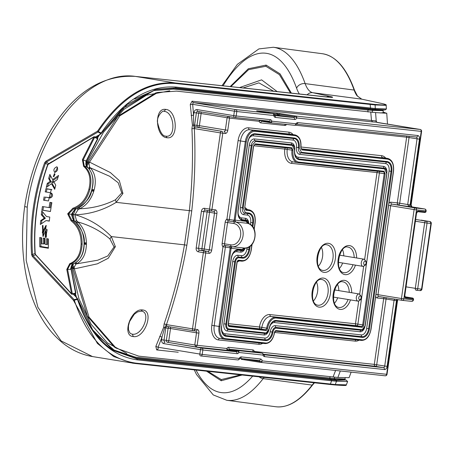 <?xml version="1.0" encoding="UTF-8"?>
<svg xmlns="http://www.w3.org/2000/svg" width="454" height="454" viewBox="0 0 454 454"><rect width="100%" height="100%" fill="white"/><g stroke="black" fill="none" stroke-linecap="round" stroke-linejoin="round"><path stroke-width="0.68" d="M339.456 268.41A12.962 8.081 99.3 0 0 342.605 263.019M343.786 255.857A12.962 8.081 99.3 0 0 342.526 249.745M334.507 303.181A12.962 8.081 99.3 0 0 337.657 297.79M338.837 290.628A12.962 8.081 99.3 0 0 337.577 284.51M318.413 266.146A12.962 8.081 99.3 0 0 321.489 247.475M313.464 300.917A12.962 8.081 99.3 0 0 316.54 282.246M45.326 233.969L46.427 233.799A140.014 87.27 -80.7 0 0 46.331 237.062L45.235 237.272A141.744 88.348 -80.7 0 1 45.326 233.969L46.098 229.752L42.943 236.426L42.432 225.519L43.073 225.587A141.744 88.348 -80.7 0 0 42.858 228.918L42.347 232.754L43.448 232.596L46.382 225.649M45.235 237.272L46.047 237.363L45.837 225.581L42.347 232.754M46.427 233.799L47.188 229.633L46.098 229.752M43.459 236.216L42.982 225.564M51.938 189.732L45.985 188.546A141.744 88.348 99.3 0 0 45.213 191.86L50.479 192.729C52.108 194.709 51.756 196.366 49.418 197.7L45.201 197.104A140.014 87.27 99.3 0 0 44.577 200.333M51.512 193.058C53.146 195.021 52.8 196.656 50.468 197.967L45.201 197.104M44.157 196.832A141.744 88.348 99.3 0 0 43.51 200.157L48.447 200.969L51.308 189.46L50.916 189.358M51.79 189.71L47.006 188.921A140.014 87.27 -80.7 0 0 46.28 192.036M45.985 188.546L47.006 188.921M51.87 202.722L50.99 202.575A140.014 87.27 -80.7 0 0 50.122 207.762L42.426 206.519A141.744 88.348 99.3 0 0 41.893 210.106L42.965 210.213A140.014 87.27 99.3 0 1 43.488 206.689M49.055 207.609A141.744 88.348 -80.7 0 1 49.934 202.359L50.99 202.575M50.473 211.451L42.965 210.213M49.934 202.359L51.875 202.677A141.744 88.348 -80.7 0 0 50.462 211.513L41.893 210.106M54.94 188.365L52.499 184.12L51.489 183.677L54.701 189.324A141.744 88.348 -80.7 0 1 55.746 185.215L53.918 181.935L57.329 179.512A141.744 88.348 -80.7 0 1 58.572 175.426L52.63 179.58L53.623 180.068L58.089 176.969M50.598 175.783A140.014 87.27 99.3 0 0 49.634 179.001L48.646 178.507A141.744 88.348 99.3 0 1 49.878 174.415L52.63 179.58M48.646 178.507L50.184 181.322L47.284 183.405A141.744 88.348 99.3 0 0 46.234 187.513L51.489 183.677M49.634 179.001L51.183 181.787L50.184 181.322M51.183 181.787L48.294 183.836L47.284 183.405M48.294 183.836A140.014 87.27 99.3 0 0 47.602 186.509M53.504 181.152L52.965 183.093L51.875 182.61L52.607 180.709L51.87 182.61M47.721 238.821A140.014 87.27 -80.7 0 0 47.715 244.241L46.614 244.541L45.042 244.28A141.744 88.348 99.3 0 1 45.054 238.378L43.226 238.078A141.744 88.348 99.3 0 0 43.215 243.98L41.643 243.719A141.744 88.348 -80.7 0 1 41.655 237.822L39.753 237.51A141.744 88.348 99.3 0 0 39.81 246.845L40.911 246.505A140.014 87.27 99.3 0 1 40.849 237.686M48.362 247.736L40.911 246.505M43.215 243.98L44.316 243.684A140.014 87.27 -80.7 0 1 44.322 238.259M46.614 244.541A141.744 88.348 -80.7 0 1 46.626 238.639L48.323 238.917A141.744 88.348 -80.7 0 0 48.379 248.253L39.81 246.845M56.739 166.817C53.793 168.298 53.152 170.165 54.832 172.412C57.737 170.92 58.373 169.053 56.739 166.817L57.147 166.981M57.539 167.447L55.019 172.429M54.469 172.282L54.832 172.412M54.497 173.451L53.283 176.668L54.497 173.451M55.065 174.064L53.884 176.68M41.496 223.68A140.014 87.27 99.3 0 1 41.757 220.621L40.667 220.644A141.744 88.348 99.3 0 0 40.349 224.469L46.058 220.593L49.344 220.945M41.757 220.621L45.36 218.238L42.375 214.77L41.297 214.714A141.744 88.348 99.3 0 1 41.785 210.906L46.49 216.507L49.758 217.046A141.744 88.348 -80.7 0 0 49.327 221.126L46.058 220.593M45.36 218.238L44.276 218.221L41.297 214.714M40.667 220.644L44.276 218.221M42.375 214.77A140.014 87.27 -80.7 0 1 42.721 212.029M421.153 220.122A1.731 1.078 -80.7 0 1 421.187 220.128A1.731 1.731 0 0 0 421.096 220.111L429.819 221.546L430.903 222.806L430.908 223.476L421.567 289.13L417.714 288.716A1.731 1.351 96.1 0 1 416.193 290.214L420.046 290.628A1.731 1.731 0 0 0 421.942 289.153L419.99 290.617L416.25 290.219M351.146 372.138L349.075 377.677L337.872 377.467L340.33 370.975M337.872 377.467L138.765 356.135L116.054 348.104L114.226 346.947L87.389 316.143L72.833 268.263L71.017 268.246M71.828 214.243L72.492 214.328L72.566 218.272M84.126 243.458L86.408 243.741L86.402 244.434C86.061 253.945 82.77 260.42 76.527 263.853L97.752 260.21L107.751 255.971L114.067 246.976L109.919 238.974C100.714 231.012 90 225.332 77.765 221.932L76.42 220.338L74.938 214.742L73.44 214.464L74.167 220.621M75.54 209.26L73.44 214.464L72.492 214.328L73.457 211.036M200.577 355.919L200.611 355.925A1.731 1.078 99.3 0 0 200.651 355.93A1.731 1.351 96.1 0 0 200.708 355.942L237.675 359.92A1.731 1.351 96.1 0 1 237.612 359.909L200.77 355.942M156.675 349.926L158.117 348.933L158.111 347.242L155.836 346.419L156.675 349.926L178.246 352.247M91.725 190.101L93.978 190.549L94.165 189.874C96.509 180.527 95.192 173.156 90.204 167.764L109.698 176.283L118.176 182.724L121.763 192.922L115.503 199.749C104.369 205.361 92.412 208.363 79.637 208.755L77.912 209.844L74.938 214.742L75.302 214.787C89.279 218.89 101.276 226.149 111.298 236.568L115.378 246.664L108.256 258.241L97.372 263.831L74.325 268.882L89.007 317.085L116.054 348.104M71.079 220.814C77.855 226.018 81.198 233.759 81.113 244.036L82.117 244.042C82.231 233.504 78.792 225.564 71.794 220.213L68.48 213.942L67.663 213.823L71.079 220.814L71.794 220.213L74.501 220.956L73.73 220.264L71.687 214.316L68.48 213.942L73.395 208.999L76.215 208.925L75.285 209.339L71.494 214.316M27.234 207.172L26.19 260.42L37.898 307.25L61.131 340.92L92.497 356.56C82.219 354.824 72.64 350.579 63.764 343.826C46.319 330.007 34.311 309.645 27.739 282.734C22.042 258.876 21.02 233.515 24.675 206.661C28.999 177.696 38.028 151.744 51.756 128.805C74.74 92.139 102.553 74.66 135.19 76.385L135.434 76.414C88.019 69.371 36.74 132.074 27.234 207.172L25.101 206.655M345.278 377.955L344.875 379.011L334.575 378.54L334.161 378.505L334.643 377.195M244.575 358.927L259.819 361.435A1.731 0.715 168.1 0 0 262.208 360.896A1.731 1.351 96.1 0 1 260.687 362.4A1.731 1.351 96.1 0 1 260.63 362.388A1.731 1.078 -80.7 0 1 260.59 362.383A1.731 1.078 -80.7 0 1 259.819 361.435A1.731 1.078 99.3 0 0 259.058 360.487A1.731 1.351 -83.9 0 0 260.59 358.989A3.456 2.156 -80.7 0 1 262.208 360.896L386.649 374.3L397.119 300.741L396.473 300.667L396.387 299.39M159.706 336.3L161.999 337.084L164.666 327.799L166.448 324.616L164.138 323.878L163.684 327.255L155.836 346.419M133.3 336.573C144.792 338.639 154.627 310.644 142.528 309.969C131.081 307.925 121.343 335.932 133.3 336.573L132.375 334.189C142.471 336 151.744 311.722 141.081 311.115L142.528 309.969M92.497 356.56L135.264 363.506L132.148 363.087L113.67 356.515L97.394 343.417L73.48 300.355L77.481 299.441L74.308 293.834M135.803 363.126L135.241 363.506L329.797 384.459L330.37 384.078L331.613 380.787L336.488 381.241L335.307 384.549L135.803 363.126C107.581 359.018 87.066 338.037 74.263 300.179A0.692 0.358 77.8 0 0 74.15 299.651L77.651 298.834L77.481 299.441L77.64 298.908L75.563 296.462L75.88 296.49L75.245 293.704L74.235 293.851M32.336 256.431L33.091 255.812L74.15 299.651L73.48 300.355L32.336 256.431L31.587 254.603L32.557 254.512L33.091 255.812L35.73 254.711M67.663 213.823L72.873 208.244C80.778 205.458 86.129 199.085 88.927 189.131C91.299 178.938 89.529 171.334 83.604 166.329L82.407 159.689L93.899 137L48.351 164.269L47.829 164.933A141.744 88.348 -80.7 0 0 35.208 253.599L35.639 254.649L71.704 293.903A0.692 0.363 -99.7 0 0 72.095 294.237A0.692 0.363 -99.7 0 0 72.351 293.744L75.568 293.153L70.977 268.989L70.773 269.336L67.584 269.375L70.285 264.149C77.572 261.334 81.516 254.626 82.117 244.042M71.567 293.897L66.783 269.443L67.584 269.375L72.351 293.744L71.704 293.903M75.744 292.654L70.977 268.989M81.113 244.036C80.568 254.365 76.777 260.908 69.751 263.666L70.285 264.149L73.264 264.024C79.944 260.942 83.536 254.388 84.041 244.366L84.058 243.435C83.922 233.77 80.778 226.313 74.632 221.058L74.615 221.614M66.783 269.443L69.751 263.666M73.122 263.598L70.671 268.269L70.75 269.188M76.385 208.868L75.443 209.311C76.062 207.705 70.631 214.81 71.8 214.345C70.83 213.596 74.002 221.989 73.894 220.338L74.501 220.956M229.769 246.238L231.466 246.63A1.731 1.078 -80.7 0 1 230.791 244.842L224.548 243.815A1.731 1.078 -80.7 0 0 224.968 245.449A1.731 1.254 -48.3 0 0 222.982 246.755L225.388 247.089A1.731 1.078 99.3 0 0 224.968 245.449L229.769 246.238L230.189 247.878L231.114 248.287L219.969 326.596A11.407 7.111 99.3 0 0 225.439 338.65L265.766 342.991A11.407 7.111 99.3 0 0 274.409 332.742A2.418 1.51 99.3 0 1 276.242 330.569L362.201 339.825A11.407 7.111 99.3 0 0 370.884 329.298L370.89 329.275M231.466 246.63L231.835 246.698L231.466 246.63L230.723 248.213M243.696 247.98L231.835 246.698A12.496 9.767 -83.9 0 0 232.039 246.726L230.876 248.264M387.126 366.361A3.456 2.156 -80.7 0 1 384.493 369.55A1.731 1.351 -83.9 0 0 383.403 367.621A1.731 1.078 99.3 0 0 384.72 366.026L387.126 366.361L396.473 300.667L394.066 300.332L394.832 299.135M402.204 300.349L378.806 296.496A1.731 1.078 -80.7 0 1 378.767 296.496L378.744 296.49A1.731 1.351 -83.9 0 0 378.744 296.49A1.731 1.351 -83.9 0 0 377.229 297.989L383.658 298.681L374.312 364.375A1.731 1.351 -83.9 0 0 375.401 366.304L383.403 367.621L263.496 354.71A1.731 1.351 96.1 0 1 264.529 356.634A3.456 2.156 -80.7 0 1 263.008 355.079L238.946 352.486A1.731 0.772 -147.2 0 0 236.903 351.152L228.901 349.835A1.731 0.772 32.8 0 1 226.852 348.496A1.731 1.351 -83.9 0 0 227.942 350.426L196.128 346.998L194.772 344.966L166.38 340.352A1.731 1.351 -83.9 0 0 167.469 342.282L196.128 346.998L197.178 345.301L194.772 344.966L196.503 332.805L170.517 328.526L168.786 340.687A1.731 1.078 99.3 0 1 167.469 342.282L201.769 348.065A1.731 1.078 -80.7 0 0 200.452 349.659L199.822 354.103A1.731 1.078 99.3 0 0 200.611 355.925A1.731 1.731 0 0 0 200.708 355.942A1.731 1.351 96.1 0 0 202.229 354.438L239.19 358.422A1.731 1.351 96.1 0 1 237.675 359.92A1.731 1.731 0 0 0 239.389 359.006A1.731 0.636 27.7 0 0 239.19 358.422A3.456 2.156 -80.7 0 1 241.29 356.912L260.59 358.989M167.282 326.443A1.731 1.351 -83.9 0 0 167.271 326.437A1.731 1.351 -83.9 0 0 165.75 327.936L163.684 327.255M77.032 223.175L77.765 221.932C83.195 227.074 86.078 234.043 86.396 242.845L86.408 243.741M73.259 264.052L72.788 267.298L71.834 267.236L71.868 268.166L72.816 268.144L74.325 268.882L74.257 268.195L72.788 267.298L72.816 268.144M71.834 267.236L71.993 264.932M334.655 384.935L334.694 384.941C350.034 386.042 345.114 385.145 346.357 384.85L335.307 384.549L334.655 384.935L329.797 384.459L135.264 363.506M346.357 384.85L347.622 381.519L336.488 381.241L336.159 380.316L336.442 381.235M329.82 378.051L334.161 378.505L334.49 379.43L334.206 378.511M331.397 379.867L136.995 358.938L137.204 359.857L331.613 380.787L331.471 379.873L329.916 378.959L329.7 378.04L330.035 378.971L334.445 379.425M77.736 299.192L92.69 329.882L113.318 350.454L136.995 358.938L135.593 358.03L135.388 357.105L329.7 378.04L330.2 376.735M132.375 334.189L130.951 333.775L129.736 332.759L128.471 329.655L128.465 325.785L129.555 321.597L134.316 314.253L137.551 311.904L141.171 311.126M76.193 262.491L76.527 263.853L75.733 264.33L75.29 263.076M74.257 268.195L74.235 267.224L75.733 264.33M345.046 379.703L334.49 379.43L336.159 380.316L331.471 379.873L331.687 380.793M70.909 267.854L70.96 268.847M75.835 296.4L77.651 298.834A0.692 0.692 0 0 1 77.753 299.027C85.84 322.993 97.695 340.137 113.318 350.454L113.296 350.443M383.482 112.093L386.348 113.239L375.571 112.581L376.241 121.212L376.956 122.347M270.402 122.705L294.345 125.287A1.731 1.351 -83.9 0 0 294.408 125.293A1.731 1.351 -83.9 0 0 295.923 123.794A3.456 2.156 -80.7 0 1 297.835 122.608L417.799 135.53A3.456 2.156 -80.7 0 1 419.456 139.179L410.11 204.873L410.751 204.941L421.221 131.382L421.601 131.405A1.731 1.731 0 0 0 420.166 129.458A1.731 1.078 -80.7 0 0 420.132 129.452L377.143 122.489L375.623 120.889L376.241 121.212L376.684 122.285M375.623 120.889L371.474 120.48L372.586 121.905L376.587 122.205M375.571 112.581L176.481 91.123L157.788 92.434L155.682 92.951L117.961 116.213L87.934 162.163L86.22 161.703M312.25 95.448L135.434 76.414L175.165 82.951C146.529 80.982 120.662 97.043 97.565 131.149L45.888 161.232L46.439 162.033L45.565 163.128L44.657 162.776L45.888 161.232M96.231 137.59L96.623 137.386L96.435 137.687M276.248 112.955A1.731 1.351 96.1 0 1 277.281 114.005A1.731 1.351 -83.9 0 0 278.313 115.049A1.731 1.078 99.3 0 0 279.363 114.294L294.635 116.809A1.731 1.078 -80.7 0 1 293.585 117.563A1.731 1.351 96.1 0 1 294.674 119.493A3.456 2.156 -80.7 0 0 296.78 117.983A1.731 1.351 -83.9 0 0 295.685 116.048A1.731 1.078 99.3 0 0 294.635 116.809A1.731 0.636 27.7 0 1 296.78 117.983L421.221 131.382A1.731 1.351 96.1 0 0 420.132 129.452L295.685 116.048L276.248 112.955L256.947 110.878L272.672 113.574L235.711 109.59L193.177 102.593L192.683 104.324L190.266 104.494L192.076 101.185L371.474 120.48L370.759 112.059M75.302 214.787C89.937 214.237 103.563 210.094 116.167 202.353L122.943 193.512L119.306 180.59L110.362 172.565L89.523 162.106L119.788 115.855L157.788 92.434M72.873 208.244L73.395 208.999C81.555 206.144 87.055 199.612 89.898 189.403C92.287 178.944 90.408 171.141 84.251 165.994L83.604 166.329M239.491 87.605L261.589 79.859L277.269 91.668M293.721 144.559L293.88 145.91M380.191 112.967L383.233 112.666L383.386 113.012M383.233 112.666L383.08 110.594L372.314 110.436L372.45 112.456M416.273 137.029A1.731 1.078 -80.7 0 1 417.05 138.845L407.703 204.538L410.11 204.873L409.054 206.57L411.84 206.871A1.731 1.078 -80.7 0 1 411.88 206.876A1.731 1.078 -80.7 0 1 411.914 206.882M234.514 117.45L197.933 111.429A1.731 1.078 -80.7 0 1 197.893 111.423L197.87 111.423A1.731 1.351 96.1 0 0 196.355 112.921L193.949 112.586L193.569 115.265L193.535 124.946L194.346 128.601L191.923 128.675L192.434 125.236L190.266 104.494M294.674 119.493L275.379 117.416A3.456 2.156 -80.7 0 1 273.762 115.503L236.801 111.525A1.731 1.351 -83.9 0 0 235.711 109.59A1.731 1.078 -80.7 0 0 234.395 111.19L192.683 104.324L193.569 115.265L191.145 115.395M165.631 109.391C177.349 109.891 178.95 139.753 167.038 137.744C155.37 137.25 153.866 107.399 165.631 109.391L164.087 111.361C174.376 111.809 176.475 137.954 165.977 136.183L165.699 136.143C162.594 136.217 159.95 131.972 157.776 123.414C155.603 117.728 162.81 109.488 164.138 111.372L164.087 111.361M299.424 94.057A51.858 18.518 97.5 0 1 296.598 88.207A6.912 5.3 -19.7 0 1 305.145 83.61L354.126 90.062A0.692 0.528 -19.7 0 1 354.563 90.369L357.502 96.106A0.692 0.607 142.8 0 0 357.116 95.89L361.713 99.159L382.949 103.733C388.215 105.095 385.429 105.311 374.584 104.38L175.165 82.951L175.602 83.496C147.073 81.533 121.292 97.553 98.263 131.541A0.692 0.369 116.6 0 1 98.007 132.018L97.565 131.149L101.163 133.033L96.623 137.386L97.292 138.09M369.726 103.904L370.169 104.448L370.509 108.018L375.305 108.517L375.1 104.953L175.602 83.496M48.737 163.701L46.439 162.033L98.007 132.018L101.157 133.646A0.692 0.692 0 0 0 101.321 133.476L122.058 108.898L155.932 89.336L127.137 104.471L101.333 133.311M98.728 135.445L101.157 133.646L101.163 133.033L101.174 133.55L98.915 135.247M93.899 137L97.542 138.731A0.692 0.369 -64.5 0 0 97.428 138.152L97.428 138.152A0.692 0.692 0 0 1 97.724 139.134L86.402 161.221L85.812 163.485L85.954 164.967L86.862 166.55L85.823 161.817L86.158 160.937L83.15 159.984L84.251 165.994L87.1 166.828C92.593 172.032 94.182 179.58 91.856 189.471L91.606 190.374C88.774 199.669 83.695 205.832 76.368 208.868L76.368 208.868M82.407 159.689L83.15 159.984L94.608 137.375A0.692 0.369 -65.9 0 0 94.477 136.79A0.692 0.369 -65.9 0 0 94.04 136.983M97.542 138.731L86.158 160.937M86.85 167.134L86.697 166.465L87.208 166.873L87.27 164.45L86.317 164.342L86.981 161.976L89.523 162.106L89.262 162.759L87.616 163.094L87.883 162.277M233.254 221.79L234.116 220.292L229.315 219.503A1.731 1.078 -80.7 0 1 228.447 221.002L234.979 221.932L234.883 220.116L246.272 221.353L247.912 223.419M230.791 244.842A10.771 8.416 -83.9 0 0 240.614 235.552A10.771 8.416 -83.9 0 0 233.821 223.527A1.731 1.078 99.3 0 1 234.979 221.932L236.159 222.068A1.731 1.351 -83.9 0 1 235.121 220.15L246.267 141.841L245.302 141.705L234.116 220.292L234.718 220.128M247.458 223.306L246.272 221.353M244.337 248.032L242.266 249.49L243.792 247.992A12.496 9.767 -83.9 0 0 243.838 247.992L232.039 246.726A12.496 9.767 -83.9 0 0 243.043 235.757A12.496 9.767 -83.9 0 0 235.359 221.966L234.883 220.116M408.884 136.228A1.731 1.078 -80.7 0 1 409.048 137.528L399.702 203.222L407.703 204.538L409.054 206.57L391.95 204.124A1.731 1.351 96.1 0 1 390.86 202.189A3.456 2.156 99.3 0 0 388.964 203.358M228.254 116.423L227.108 117.785L225.377 129.946L227.783 130.281L229.514 118.119L259.189 121.314A3.456 2.156 99.3 0 0 260.709 122.869L284.766 125.463A3.456 2.156 99.3 0 0 286.559 124.447M228.947 116.4L229.514 118.119L201.116 113.511L199.385 125.673L225.377 129.946A1.731 1.078 99.3 0 1 224.06 131.547A1.731 1.351 96.1 0 1 225.15 133.476A3.456 2.156 99.3 0 0 227.783 130.281M208.068 210.571A1.731 1.351 -83.9 0 0 207.12 211.978L201.389 211.286A3.456 2.701 96.1 0 1 204.544 208.301L211.939 209.459L222.789 133.221A1.731 1.351 96.1 0 0 221.7 131.291L195.714 127.012A1.731 1.351 96.1 0 1 194.624 125.083L192.434 125.236M93.978 190.549L93.717 191.406C90.948 199.811 86.254 205.594 79.637 208.755L79.342 207.546M357.502 96.106L361.759 99.165L312.715 92.701L329.899 96.413A6.912 6.458 102.2 0 0 326.392 96.986M86.164 165.534L86.317 164.342M383.028 103.745C385.696 104.414 386.734 104.942 386.138 105.334L375.1 104.953L374.584 104.38M386.138 105.334L386.416 108.943L375.305 108.517L374.777 109.312L375.254 108.512M369.976 108.818L175.573 87.877L176.027 87.066L370.436 108.007L370.05 108.829L368.308 109.21L367.842 110.021L372.314 110.436L372.887 109.641L372.359 110.436M155.836 89.364L175.573 87.877L173.984 88.292L173.53 89.103L367.842 110.021L368.007 112.025M89.387 169.16L90.204 167.764L89.58 167.038L88.666 168.281M89.262 162.759L88.967 163.712L89.58 167.038M372.836 109.641L368.427 109.227L367.961 110.033M372.728 110.47L373.25 109.675L375.1 109.34L385.276 109.874L383.017 110.118L372.887 109.641L374.732 109.306L370.05 108.829L370.509 108.018M318.549 96.152L312.71 95.493M85.942 162.231L86.271 161.272M98.819 135.343L98.49 135.326L98.819 135.343M98.461 135.797L97.423 137.874M92.752 185.521L93.03 181.089M86.686 162.878L87.616 163.094L87.27 164.45L88.967 163.712M273.728 91.288L258.888 82.855L243.026 87.985M339.507 255.154L364.136 259.206A3.632 2.264 99.3 0 0 364.063 259.194A3.632 2.264 99.3 0 0 361.305 262.486A3.632 2.264 99.3 0 0 362.962 266.373A3.632 2.264 99.3 0 0 363.035 266.379M364.613 264.892A1.901 1.186 99.3 0 0 366.06 263.138A1.901 1.186 99.3 0 0 365.152 261.129A1.901 1.186 99.3 0 0 363.705 262.883A1.901 1.186 99.3 0 0 364.613 264.892M334.558 289.924L359.188 293.976A3.632 2.264 99.3 0 0 359.114 293.965A3.632 2.264 99.3 0 0 356.356 297.251A3.632 2.264 99.3 0 0 358.013 301.138A3.632 2.264 99.3 0 0 358.093 301.15M360.204 295.894A1.901 1.186 99.3 0 0 358.756 297.648A1.901 1.186 99.3 0 0 359.664 299.657A1.901 1.186 99.3 0 0 361.112 297.903A1.901 1.186 99.3 0 0 360.204 295.894M354.188 257.571A12.962 8.081 99.3 0 0 348.048 247.101L347.826 247.072C339.654 244.28 333.798 271.435 343.837 272.684A12.962 8.081 99.3 0 0 344.115 272.723A12.962 8.081 99.3 0 0 353.008 264.733M356.623 257.968A14.693 9.159 99.3 0 0 349.347 245.569A14.693 9.159 99.3 0 0 338.162 259.132A14.693 9.159 99.3 0 0 345.21 274.653A14.693 9.159 99.3 0 0 355.442 265.136M349.239 292.336A12.962 8.081 99.3 0 0 343.099 281.866L342.878 281.838C334.706 279.045 328.849 306.2 338.888 307.454A12.962 8.081 99.3 0 0 339.166 307.489A12.962 8.081 99.3 0 0 348.059 299.504M351.674 292.739A14.693 9.159 99.3 0 0 344.399 280.339A14.693 9.159 99.3 0 0 333.213 293.897A14.693 9.159 99.3 0 0 340.262 309.424A14.693 9.159 99.3 0 0 350.494 299.901M327.005 244.837L326.789 244.802C318.617 242.01 312.755 269.165 322.8 270.419A12.962 8.081 99.3 0 0 323.078 270.459A12.962 8.081 99.3 0 0 332.913 258.718A12.962 8.081 99.3 0 0 327.005 244.837A12.962 8.081 99.3 0 0 326.823 244.808M328.304 243.304A14.693 9.159 99.3 0 0 317.125 256.868A14.693 9.159 99.3 0 0 324.167 272.389A14.693 9.159 99.3 0 0 335.353 258.825A14.693 9.159 99.3 0 0 328.304 243.304M322.062 279.602L321.841 279.573C313.669 276.781 307.806 303.936 317.851 305.19A12.962 8.081 99.3 0 0 318.129 305.224A12.962 8.081 99.3 0 0 327.964 293.483A12.962 8.081 99.3 0 0 322.062 279.602A12.962 8.081 99.3 0 0 321.875 279.579M319.219 307.154A14.693 9.159 99.3 0 0 330.404 293.596A14.693 9.159 99.3 0 0 323.356 278.075A14.693 9.159 99.3 0 0 312.176 291.633A14.693 9.159 99.3 0 0 319.219 307.154M377.768 171.254A1.731 1.351 -83.9 0 0 377.007 172.56L364.653 259.353M363.654 266.385L359.704 294.118M358.705 301.155L355.482 323.787L269.948 314.577A13.83 8.62 99.3 0 0 259.472 326.994L228.379 323.651M297.898 162.657L383.386 171.862A0.692 0.539 -83.9 0 0 383.409 171.862L297.586 162.617A12.099 7.542 -80.7 0 0 297.847 162.651A0.692 0.539 -83.9 0 0 298.482 162.055L384.016 171.266L385.174 173.82L377.007 172.56L291.468 163.349A13.83 8.62 99.3 0 1 284.794 149.082L253.724 145.74M247.345 209.561A13.83 8.62 99.3 0 0 244.893 207.603M237.26 261.765A13.83 8.62 99.3 0 0 239.349 260.914M50.468 197.967L49.418 197.7M416.063 290.191L416.097 290.197A1.731 1.078 -80.7 0 1 415.308 288.381L424.649 222.727L427.055 223.062A1.731 1.351 -83.9 0 0 425.966 221.132L415.648 219.435M244.547 358.921A1.731 1.078 99.3 0 0 245.319 359.869L260.59 362.383A1.731 1.731 0 0 0 260.687 362.4L385.128 375.799A1.731 1.731 0 0 0 387.029 374.323L386.649 374.3A1.731 1.351 96.1 0 1 385.128 375.799A1.731 1.351 96.1 0 1 385.071 375.787L260.744 362.4M260.556 362.377L241.244 359.307A1.731 1.351 -83.9 0 0 242.425 358.694M333.049 377.041L335.597 370.464M76.42 220.338L75.313 221.558M365.135 325.552A5.159 3.212 -80.7 0 1 361.878 330.251A5.159 3.212 -80.7 0 1 361.214 330.291L275.674 321.08A0.692 0.539 96.1 0 0 276.151 320.484L361.685 329.695A4.495 2.803 99.3 0 0 365.107 325.546L386.751 173.644M365.107 325.546L386.757 173.621A5.159 3.212 99.3 0 0 385.123 168.457A5.159 3.212 99.3 0 0 384.283 168.173A1.731 1.351 96.1 0 1 383.562 166.38L298.028 157.169A7.014 4.37 99.3 0 1 294.572 151.903M193.245 330.711L167.327 326.449A1.731 1.078 -80.7 0 1 167.293 326.443A1.731 1.078 -80.7 0 1 166.499 324.621L194.897 329.229A1.731 1.351 96.1 0 1 193.376 330.733A1.731 1.351 96.1 0 1 193.319 330.722A1.731 1.078 -80.7 0 1 193.279 330.716A1.731 1.078 -80.7 0 1 192.49 328.895L203.341 252.657L205.747 252.992A1.731 1.351 -83.9 0 0 204.658 251.062L199.664 250.239A1.731 1.078 99.3 0 0 198.347 251.834A3.456 2.701 -83.9 0 1 196.168 247.975L198.574 248.31A1.731 1.351 -83.9 0 0 199.664 250.239L202.989 250.597A1.731 1.078 99.3 0 0 204.306 249.002L201.899 248.667A1.731 1.351 -83.9 0 0 202.989 250.597L207.977 251.42L204.658 251.062A1.731 1.078 -80.7 0 0 203.341 252.657L198.347 251.834M193.432 330.733L195.674 330.977A1.731 1.351 -83.9 0 0 195.736 330.983A1.731 1.351 -83.9 0 0 197.252 329.485L194.897 329.229L205.747 252.992L209.067 253.349A1.731 1.351 -83.9 0 0 207.977 251.42A1.731 1.078 -80.7 0 0 209.294 249.825L204.306 249.002L209.527 212.313L214.515 213.136L209.294 249.825L211.7 250.16A3.456 2.156 -80.7 0 1 209.067 253.349M158.111 347.242L202.229 354.438L202.859 349.994L163.798 343.627A3.456 2.701 96.1 0 1 161.613 339.768L161.999 337.084L158.111 347.242M109.919 238.974L111.298 236.568L184.477 244.848C179.767 271.736 172.991 298.079 164.138 323.878M73.832 220.837L73.73 220.264L73.832 220.837M191.758 210.9L186.872 245.251L184.477 244.848L189.346 210.633L116.167 202.353L115.503 199.749M207.864 371.332L221.268 379.572L240.626 374.862M221.268 379.572L221.2 380.77L242.13 375.027M206.553 371.19L221.2 380.77M402.397 300.372L411.5 301.354A1.731 1.351 -83.9 0 0 411.557 301.36A1.731 1.731 0 0 0 413.452 299.884L413.594 298.914L413.214 298.885L413.078 299.861L401.45 298.533L414.11 209.578L390.633 205.719L377.978 294.674L376.008 294.391M413.452 299.884L413.078 299.861A1.731 1.351 -83.9 0 1 411.557 301.36L402.335 300.366A1.731 1.351 96.1 0 1 402.278 300.361A1.731 1.078 -80.7 0 1 402.244 300.355A1.731 1.078 -80.7 0 1 401.45 298.533L377.978 294.674A1.731 1.078 -80.7 0 0 378.767 296.496L402.244 300.355A1.731 1.731 0 0 0 402.335 300.366A1.731 1.351 96.1 0 0 403.856 298.868L416.517 209.913L425.739 210.906L425.597 211.882L418.208 211.087A2.418 1.51 99.3 0 0 416.363 213.318L404.667 295.509M431.277 223.504L421.936 289.147L431.289 223.499L427.055 223.062L417.714 288.716L406.052 286.854M412.652 298.057A0.692 0.431 99.3 0 0 412.635 298.057L404.911 296.785L412.782 298.113L405.388 297.319A1.731 1.078 -80.7 0 1 405.348 297.313L405.388 297.319A0.692 0.539 -83.9 0 1 405.825 298.091A2.418 1.51 -80.7 0 1 404.662 295.537M412.635 298.057A0.692 0.431 99.3 0 0 412.624 298.051L413.594 298.914M405.825 298.091L413.214 298.885A0.692 0.539 -83.9 0 0 412.782 298.113M397.67 299.606A1.731 1.351 96.1 0 0 397.119 300.741L397.494 300.764L387.029 374.323M264.529 356.634L384.493 369.55M237.039 353.672A1.731 1.351 96.1 0 0 235.949 351.742L227.942 350.426A1.731 1.078 99.3 0 0 228.901 349.835A1.731 1.078 -80.7 0 1 229.855 349.239L237.856 350.556A1.731 1.351 96.1 0 1 238.946 352.486A3.456 2.156 -80.7 0 1 237.039 353.672L202.859 349.994A1.731 1.351 -83.9 0 0 201.769 348.065L235.949 351.742A1.731 1.078 99.3 0 0 236.903 351.152A1.731 1.078 -80.7 0 1 237.856 350.556L261.918 353.15A1.731 1.351 96.1 0 1 263.008 355.079A1.731 0.846 -17.3 0 0 263.326 354.347A1.731 1.731 0 0 0 261.958 353.155A1.731 1.078 -80.7 0 1 262.117 353.201M377.229 297.989A3.456 2.156 -80.7 0 1 375.713 296.456M385.866 297.659A1.731 1.078 99.3 0 1 386.065 299.016L383.658 298.681A1.731 1.351 96.1 0 1 384.368 297.415M186.872 245.251C182.145 272.252 175.335 298.709 166.448 324.616A3.456 2.701 -83.9 0 1 166.499 324.621M137.204 359.857C109.925 355.896 90.017 335.761 77.481 299.441M35.179 253.394L32.557 254.512A141.052 87.917 -80.7 0 1 45.565 163.128L47.789 164.768M73.06 294.067L75.563 296.462M345.432 385.071L334.734 384.941M329.916 378.959L135.593 358.03L112.637 350.011M74.927 293.312A0.692 0.363 -101.2 0 0 75.324 293.642A0.692 0.363 -101.2 0 0 75.568 293.153M74.74 221.705L74.615 221.002M77.152 221.331L76.346 222.477M362.201 339.825A0.692 0.539 96.1 0 1 361.571 340.421C366.401 340.256 369.545 336.55 371.037 329.309L393.385 171.209M359.125 340.159A13.83 8.62 -80.7 0 1 355.193 341.124A1.731 1.351 -83.9 0 1 355.959 339.819M276.242 330.569A0.692 0.539 96.1 0 1 275.612 331.165M275.657 331.17L361.571 340.421L275.635 331.17L274.409 332.742M274.625 332.447L355.193 341.124M238.044 210.514A8.671 5.403 99.3 0 0 240.79 219.174A8.671 5.403 99.3 0 0 242.203 219.651A0.692 0.539 96.1 0 1 242.493 220.372C239.054 219.447 237.561 216.161 238.015 210.508L247.714 142.346C248.86 136.773 251.227 133.902 254.819 133.731L294.714 138.027C298.091 138.913 299.595 142.125 299.226 147.658L301.394 152.294L387.358 161.55C390.798 162.475 392.29 165.761 391.836 171.413L391.042 171.306L368.642 328.685L366.662 328.418A7.014 4.37 -80.7 0 1 361.322 334.893A1.731 1.351 -83.9 0 0 362.042 336.692A0.692 0.539 96.1 0 1 362.332 337.407A9.335 5.817 99.3 0 0 369.437 328.792L368.642 328.685A8.671 5.403 -80.7 0 1 362.042 336.692L276.077 327.436A1.731 1.351 96.1 0 1 275.357 325.637L361.322 334.893M362.332 337.407L276.367 328.151A0.692 0.539 -83.9 0 0 276.077 327.436A5.159 3.212 -80.7 0 0 272.173 332.067L270.198 331.755A6.816 4.245 -80.7 0 1 275.357 325.637M364.755 327.413A6.816 4.245 -80.7 0 1 360.028 331.772L274.488 322.561A1.731 1.351 -83.9 0 1 275.674 321.08A8.671 5.403 -80.7 0 0 274.557 321.143C272.003 321.841 270.226 324.423 269.233 328.889L269.08 328.872A9.335 5.817 99.3 0 1 276.151 320.484M361.685 329.695A0.692 0.539 96.1 0 1 361.214 330.291A1.731 1.351 -83.9 0 0 360.028 331.772M361.81 327.277L276.276 318.067A0.692 0.539 96.1 0 0 275.839 317.295L361.378 326.505A1.731 1.078 99.3 0 0 362.689 324.911L363.654 325.047A2.418 1.51 99.3 0 1 361.81 327.277A0.692 0.539 96.1 0 0 361.378 326.505L356.572 325.717A1.731 1.078 99.3 0 0 357.888 324.122L362.689 324.911L384.215 173.689A1.731 1.078 -80.7 0 0 383.42 171.867A1.731 1.078 -80.7 0 0 383.414 171.862A0.692 0.539 -83.9 0 0 384.016 171.266M276.276 318.067A11.407 7.111 99.3 0 0 267.633 328.316L266.674 328.163A12.099 7.542 99.3 0 1 275.839 317.295L271.038 316.506L356.572 325.717A1.731 1.351 -83.9 0 1 355.482 323.787L357.888 324.122L379.413 172.895A1.731 1.078 -80.7 0 0 379.124 171.402M228.527 325.478L260.562 328.929A1.731 1.078 99.3 0 0 261.873 327.374A12.099 7.542 -80.7 0 1 271.038 316.506A1.731 1.351 96.1 0 1 269.948 314.577M236.943 262.395L228.175 324.003A2.418 1.51 99.3 0 0 229.338 326.562L265.8 330.489A2.418 1.51 99.3 0 0 267.633 328.316M238.151 260.783A0.692 0.539 -83.9 0 0 238.174 260.789L237.09 262.429L228.328 324.014L228.861 325.785A1.731 1.078 99.3 0 0 228.901 325.79A0.692 0.539 96.1 0 1 229.338 326.562M228.839 325.779L265.363 329.718A0.692 0.539 96.1 0 1 265.8 330.489M260.562 328.929A1.731 1.351 96.1 0 1 259.472 326.994L266.674 328.163A1.731 1.078 99.3 0 1 265.363 329.718L260.562 328.929M251.891 244.575L251.113 250.029A11.407 7.111 99.3 0 1 242.43 260.579A0.692 0.539 96.1 0 1 241.823 261.181L238.174 260.789A0.692 0.539 -83.9 0 0 238.781 260.187A2.418 1.51 99.3 0 0 236.943 262.423M252.072 244.366L251.266 250.063C249.774 257.304 246.624 261.01 241.823 261.181A0.692 0.539 96.1 0 1 241.8 261.175L238.197 260.789M242.43 260.579L238.781 260.187M249.246 246.772L248.866 249.439L246.885 249.172A7.014 4.37 -80.7 0 1 241.551 255.647A1.731 1.351 -83.9 0 0 242.266 257.441A0.692 0.539 96.1 0 1 242.555 258.161A9.335 5.817 99.3 0 0 249.66 249.547L250.137 246.187M249.66 249.547L248.866 249.439A8.671 5.403 -80.7 0 1 242.266 257.441L238.622 257.049A1.731 1.351 96.1 0 1 237.902 255.256L241.551 255.647M242.555 258.161L238.912 257.77A0.692 0.539 -83.9 0 0 238.622 257.049A5.159 3.212 -80.7 0 0 234.695 261.81L232.715 261.544A6.816 4.245 -80.7 0 1 237.902 255.256M269.829 326.494A7.014 4.37 -80.7 0 1 274.488 322.561M269.108 328.872A5.159 3.212 -80.7 0 1 265.868 333.463L269.108 328.866A8.671 5.403 -80.7 0 1 274.557 321.143M268.745 330.625A6.816 4.245 -80.7 0 1 264.018 334.984L227.119 331.011A6.816 4.245 -80.7 0 1 223.856 323.81L232.715 261.544M265.868 333.463A5.159 3.212 -80.7 0 1 265.204 333.497A1.731 1.351 -83.9 0 0 264.018 334.984M238.912 257.77A4.495 2.803 99.3 0 0 235.49 261.918L226.625 324.184A4.495 2.803 99.3 0 0 228.782 328.934L265.675 332.907A4.495 2.803 99.3 0 0 269.08 328.872M265.675 332.907A0.692 0.539 96.1 0 1 265.204 333.497L228.305 329.525A1.731 1.351 -83.9 0 0 227.119 331.011M228.782 328.934A0.692 0.539 96.1 0 1 228.305 329.525A5.159 3.212 -80.7 0 1 225.837 324.077L223.856 323.81M235.49 261.918L234.695 261.81L225.837 324.077L226.625 324.184M245.086 248.032A5.159 3.212 -80.7 0 1 242.442 250.614L245.205 248.026A6.816 4.245 -80.7 0 1 240.592 252.135L236.665 251.709A1.731 1.351 -83.9 0 1 237.851 250.228A0.692 0.539 -83.9 0 0 238.327 249.638A9.335 5.817 99.3 0 0 231.222 258.252L231.251 258.23A8.671 5.403 -80.7 0 1 236.733 250.29A8.671 5.403 -80.7 0 1 237.851 250.228L241.778 250.653A1.731 1.351 -83.9 0 0 240.592 252.135M242.442 250.614A5.159 3.212 -80.7 0 1 241.778 250.653A0.692 0.539 96.1 0 0 242.249 250.058A4.495 2.803 99.3 0 0 245.012 248.037M242.249 250.058L238.327 249.638M232.005 255.642A7.014 4.37 -80.7 0 1 236.665 251.709M231.251 258.252L221.671 326.426L231.37 258.258C232.329 253.678 234.111 251.017 236.733 250.29M221.529 328.492A7.014 4.37 -80.7 0 0 224.985 333.764A1.731 1.351 -83.9 0 0 225.706 335.557A8.671 5.403 -80.7 0 1 224.293 335.08C222.182 333.684 221.308 330.796 221.671 326.426L231.222 258.252M224.293 335.08A8.671 5.403 -80.7 0 1 221.546 326.42M221.518 326.415A9.335 5.817 99.3 0 0 225.996 336.278A0.692 0.539 96.1 0 0 225.706 335.557L265.601 339.853A1.731 1.351 96.1 0 1 264.881 338.06L224.985 333.764M276.367 328.151A4.495 2.803 99.3 0 0 272.962 332.186L272.173 332.067A8.671 5.403 -80.7 0 1 265.601 339.853A0.692 0.539 -83.9 0 1 265.891 340.574L225.996 336.278M270.198 331.755A7.014 4.37 -80.7 0 1 264.881 338.06M265.891 340.574A9.335 5.817 99.3 0 0 272.962 332.186M262.69 343.326A13.83 8.62 -80.7 0 1 258.757 344.285L218.431 339.944A13.83 8.62 -80.7 0 1 211.802 325.336L222.982 246.755A3.456 2.156 -80.7 0 1 222.142 243.48L225.178 222.165L233.821 223.527M293.08 134.588A13.83 8.62 99.3 0 0 288.948 132.165L248.622 127.818A13.83 8.62 99.3 0 0 238.095 140.581L226.909 219.168A1.731 1.22 61.8 0 0 228.447 221.002A1.731 1.078 99.3 0 0 227.585 222.5L224.548 243.815L222.142 243.48M274.301 332.72L274.557 332.765C273.002 339.842 269.869 343.451 265.159 343.587A0.692 0.539 96.1 0 1 265.136 343.587L224.855 339.251A0.692 0.539 96.1 0 1 224.809 339.246A12.099 7.542 99.3 0 1 224.548 339.212L265.159 343.587A0.692 0.539 96.1 0 0 265.766 342.991M259.523 342.986A1.731 1.351 -83.9 0 0 258.757 344.285M225.439 338.65A0.692 0.539 96.1 0 1 224.832 339.246M218.431 339.944A1.731 1.351 96.1 0 1 219.884 338.44M219.969 326.596L219.01 326.46A12.099 7.542 99.3 0 0 224.548 339.212L219.747 338.417A12.099 7.542 -80.7 0 1 214.203 325.671L211.802 325.336M214.203 325.671L219.01 326.46L230.189 247.878L225.388 247.089L214.203 325.671M232.618 246.789A1.731 1.351 96.1 0 0 231.114 248.287L242.266 249.49M252.827 349.903A1.731 1.351 96.1 0 0 253.917 351.833A1.731 1.078 -80.7 0 1 253.951 351.839L261.958 353.155A1.731 1.078 -80.7 0 0 261.918 353.15L253.917 351.833L229.855 349.239A1.731 1.351 96.1 0 1 228.765 347.31L252.827 349.903A3.456 2.156 -80.7 0 1 254.348 351.453A1.731 1.351 -83.9 0 0 254.325 351.901M254.053 351.856A1.731 0.846 162.7 0 1 254.348 351.453L374.312 364.375L384.72 366.026L394.066 300.332L386.065 299.016L376.718 364.71A1.731 1.078 99.3 0 1 375.401 366.304L263.286 354.234M254.03 352.191L253.951 351.839A1.731 1.078 -80.7 0 1 253.99 351.844M209.186 210.758A1.731 1.078 -80.7 0 1 209.527 212.313L207.12 211.978L201.899 248.667L198.574 248.31L203.795 211.621A1.731 1.351 96.1 0 1 205.316 210.123A1.731 1.351 96.1 0 1 205.327 210.123L205.339 210.123A1.731 1.078 -80.7 0 1 204.544 208.301M167.271 326.437L193.279 330.716A1.731 1.731 0 0 0 193.376 330.733L195.736 330.983A1.731 1.078 -80.7 0 1 196.503 332.805L198.909 333.14L197.178 345.301L226.852 348.496A3.456 2.156 -80.7 0 1 228.765 347.31M197.252 329.485A3.456 2.156 -80.7 0 1 198.909 333.14M170.114 326.908A1.731 1.078 -80.7 0 1 170.517 328.526L165.75 327.936L164.019 340.103A1.731 1.351 -83.9 0 0 165.114 342.032A1.731 1.078 99.3 0 0 163.798 343.627M169.155 326.749A1.731 1.351 -83.9 0 0 168.111 328.191L166.38 340.352L161.613 339.768M114.067 246.976L115.378 246.664M264.177 377.399A44.94 16.049 -82.5 0 0 263.155 378.642A6.912 5.51 -142.3 0 1 259.115 376.854M314.174 382.784A44.94 16.049 -82.5 0 0 312.136 385.094L263.155 378.642A178.042 63.566 97.5 0 1 226.818 400.292L213.261 394.929L196.537 374.55L194.261 369.862M312.727 384.578A0.692 0.55 -142.3 0 1 312.136 385.094A178.042 63.566 97.5 0 1 275.799 406.744C287.961 408.101 300.236 400.825 312.636 384.913L314.463 382.813M347.622 381.519L346.01 380.009L336.533 380.344L336.817 381.264M346.01 380.009L344.83 379.618M336.21 380.321L334.853 379.459L334.575 378.54M241.188 359.296A1.731 1.351 -83.9 0 0 241.244 359.307L245.319 359.869A1.731 1.078 99.3 0 0 245.353 359.874M239.86 358.416L259.013 360.476A1.731 1.351 -83.9 0 0 259.075 360.487L239.86 358.416A1.731 1.351 -83.9 0 0 241.29 356.912M135.388 357.105L114.147 350.096L95.993 334.314M76.476 297.245L75.364 293.63M126.802 353.388L107.348 342.855L91.084 324.23L78.917 298.721L71.885 268.303M74.74 221.104C82.004 229.213 85.148 236.636 84.177 243.367L84.166 244.286C84.041 253.667 80.449 260.238 73.389 264.001L73.264 264.024M84.109 242.669L86.396 242.845M84.132 244.07L86.402 244.434M74.235 267.224L72.827 265.936L71.885 265.76M76.21 264.018L75.841 262.73M415.393 221.206L424.649 222.727A1.731 1.078 99.3 0 1 425.966 221.132L429.819 221.546A1.731 1.078 -80.7 0 1 429.859 221.552L421.187 220.128A1.731 1.078 -80.7 0 1 421.227 220.133M431.277 223.493L431.289 223.499A1.731 1.731 0 0 0 429.859 221.552A1.731 1.078 -80.7 0 1 430.006 221.597M383.919 113.216L383.289 112.87M376.916 122.342L420.166 129.458A1.731 1.078 -80.7 0 1 420.33 129.504M192.076 101.185L193.177 102.593L372.586 121.905M31.587 254.603A141.744 88.348 -80.7 0 1 44.657 162.776M77.912 209.844L77.299 208.539M385.174 173.82L363.654 325.047M255.012 222.659L254.098 229.071M250.387 224.577L250.687 222.488A7.014 4.37 99.3 0 0 247.322 215.077A1.731 1.351 96.1 0 1 248.508 213.596A0.692 0.539 -83.9 0 0 248.985 213L245.336 212.608L243.185 207.858L252.044 145.592L255.466 141.444L292.359 145.416L294.533 150.053C294.158 155.586 295.662 158.798 299.038 159.683L384.572 168.894L386.729 173.638M248.985 213C252.424 213.925 253.911 217.211 253.457 222.863L252.668 222.755L252.186 226.137M252.872 226.983L253.457 222.863M244.734 207.654L245.421 209.459A1.731 1.078 -80.7 0 0 245.455 209.464A0.692 0.539 96.1 0 1 245.892 210.236L249.535 210.628C253.741 211.763 255.562 215.775 255.006 222.681M245.892 210.236L244.734 207.677L253.497 146.092L255.341 143.861L291.803 147.788L292.972 150.285L284.794 149.082A1.731 1.351 -83.9 0 1 285.56 147.777M298.482 162.055C294.351 160.971 292.518 157.044 292.972 150.285M246.885 249.172L247.095 247.702M245.336 212.608A0.692 0.539 96.1 0 1 244.865 213.198L248.508 213.596A8.671 5.403 99.3 0 1 252.668 222.755L250.687 222.488M366.662 328.418L389.061 171.039A7.014 4.37 99.3 0 0 385.696 163.627L299.731 154.371A6.816 4.245 99.3 0 1 296.445 147.34A7.014 4.37 99.3 0 0 293.057 140.104L253.162 135.808A7.014 4.37 99.3 0 0 248.497 139.736M238.027 212.591A7.014 4.37 99.3 0 0 241.483 217.858L245.41 218.278A6.816 4.245 99.3 0 1 248.781 223.714M247.322 215.077L243.679 214.685A6.816 4.245 99.3 0 1 240.41 207.484L249.274 145.218A6.816 4.245 99.3 0 1 254.456 138.93L291.354 142.902A6.816 4.245 99.3 0 1 294.731 148.589M386.939 172.066A6.816 4.245 99.3 0 0 383.562 166.38M370.884 329.298L393.533 171.237C394.129 164.076 392.194 159.814 387.739 158.44L382.938 157.651A12.099 7.542 99.3 0 0 382.677 157.617A1.731 1.351 96.1 0 1 381.587 155.688L300.985 147.005M385.696 163.627A1.731 1.351 96.1 0 1 386.882 162.14A8.671 5.403 99.3 0 1 391.042 171.306L389.061 171.039M391.836 171.413L369.437 328.792M246.267 141.841C247.657 135.031 250.551 131.518 254.949 131.314L295.276 135.655C299.402 136.739 301.235 140.661 300.781 147.425L301.95 149.922L387.915 159.178C392.114 160.307 393.941 164.325 393.385 171.232M242.493 220.372L246.414 220.797L248.576 223.635M388.669 205.435L390.633 205.719A1.731 1.078 99.3 0 1 391.95 204.124L415.427 207.983A1.731 1.351 96.1 0 1 416.517 209.913L414.11 209.578A1.731 1.078 99.3 0 1 415.427 207.983L424.649 208.976L411.84 206.871A1.731 1.351 -83.9 0 1 410.751 204.941L411.131 204.964L421.601 131.405M295.196 125.196L406.642 137.193L397.295 202.887L390.86 202.189M210.287 210.94L205.373 210.128A1.731 1.078 -80.7 0 1 205.339 210.123L210.327 210.945A1.731 1.078 99.3 0 1 209.532 209.124L220.383 132.886L225.15 133.476M213.749 211.314L210.423 210.957A1.731 1.731 0 0 1 210.327 210.945A1.731 1.078 99.3 0 0 210.367 210.951A1.731 1.351 -83.9 0 0 210.423 210.957A1.731 1.351 -83.9 0 0 211.939 209.459L215.264 209.816A1.731 1.351 96.1 0 1 213.749 211.314A1.731 1.351 96.1 0 1 213.686 211.309L210.48 210.962M211.7 250.16L216.921 213.471A3.456 2.156 99.3 0 0 215.264 209.816M385.718 158.111A13.83 8.62 99.3 0 0 381.587 155.688M290.554 134.18A12.099 7.542 99.3 0 0 290.299 134.129A12.099 7.542 99.3 0 0 290.038 134.095L249.711 129.753A12.099 7.542 99.3 0 0 240.501 140.916L229.315 219.503L226.909 219.168A3.456 2.156 99.3 0 0 225.178 222.165M216.921 213.471L214.515 213.136A1.731 1.078 99.3 0 0 213.732 211.314M201.389 211.286L196.168 247.975M191.923 128.675C193.188 156.142 192.331 183.461 189.341 210.633L191.758 210.894C194.76 183.609 195.623 156.176 194.346 128.601A3.456 2.701 96.1 0 0 194.397 128.607L220.383 132.886A1.731 1.078 99.3 0 1 221.7 131.291L198.075 127.268A1.731 1.078 99.3 0 0 199.385 125.673L196.979 125.338A1.731 1.351 96.1 0 0 198.075 127.268L195.714 127.012A1.731 1.078 99.3 0 0 194.397 128.607M193.949 112.586A3.456 2.701 96.1 0 1 197.104 109.601L233.759 115.634A1.731 1.078 99.3 0 0 234.553 117.455A1.731 1.078 99.3 0 0 234.587 117.461A1.731 1.351 -83.9 0 0 234.65 117.467A1.731 1.351 -83.9 0 0 236.165 115.969L233.759 115.634L234.395 111.19L236.801 111.525L236.165 115.969L270.346 119.652A3.456 2.156 -80.7 0 1 271.867 121.201L295.923 123.794A1.731 0.772 -147.2 0 1 296.042 124.51A1.731 1.731 0 0 1 294.408 125.293L270.346 122.705A1.731 1.351 -83.9 0 0 271.867 121.201A1.731 0.846 -17.3 0 1 269.528 121.916A1.731 1.078 99.3 0 0 270.249 122.688A1.731 1.078 99.3 0 0 270.289 122.694A1.731 1.351 -83.9 0 0 270.346 122.705A1.731 1.731 0 0 1 270.249 122.688L262.247 121.371A1.731 1.351 -83.9 0 0 262.225 121.371A1.731 1.351 -83.9 0 0 260.709 122.869M75.551 208.778L75.285 209.339L75.551 208.778M134.912 76.363L330.716 97.343M230.836 86.674L248.565 69.683L265.862 66.267L279.414 74.66L290.526 93.098M265.862 66.267L266.129 65.087L280.067 73.866L291.417 93.195M230.138 86.6L248.344 68.747L266.129 65.087M252.651 376.162A171.13 61.097 97.5 0 1 196.032 370.055M223.045 85.834A171.13 61.097 97.5 0 1 296.598 88.207M221.966 85.721L237.38 64.315L258.899 48.907L273.319 47.256A178.042 63.566 97.5 0 1 305.145 83.61A44.94 16.049 97.5 0 0 312.715 92.701A6.912 6.458 102.2 0 0 307.097 94.88M273.319 47.256L322.3 53.708A178.042 63.566 97.5 0 1 354.126 90.062A44.94 16.049 97.5 0 0 357.116 95.89M322.3 53.708C335.727 55.819 346.481 68.043 354.563 90.369A0.692 0.528 -19.7 0 1 354.551 90.687M425.977 211.904L425.597 211.882A0.692 0.539 96.1 0 1 424.989 212.483L425.977 211.904L426.113 210.928L425.739 210.906A1.731 1.351 -83.9 0 0 424.649 208.976A1.731 1.078 99.3 0 1 424.683 208.982A1.731 1.078 99.3 0 1 424.848 209.027M418.208 211.087A0.692 0.539 96.1 0 1 417.572 211.683M405.348 297.313L404.815 295.543L416.517 213.329L417.601 211.683L424.989 212.483A0.692 0.539 96.1 0 1 424.967 212.478L417.623 211.689M256.947 110.878A1.731 1.351 -83.9 0 1 257.384 111.054A1.731 1.078 -80.7 0 1 257.435 111.065L272.712 113.579A1.731 1.731 0 0 1 274.12 114.924A1.731 0.715 168.1 0 1 273.762 115.503A1.731 1.351 -83.9 0 0 272.672 113.574A1.731 1.078 99.3 0 1 272.712 113.579A1.731 1.078 99.3 0 1 272.871 113.625M397.295 202.887A1.731 1.351 -83.9 0 0 398.385 204.816A1.731 1.078 -80.7 0 0 399.702 203.222L397.295 202.887M176.027 87.066C148.458 85.153 123.505 100.476 101.163 133.033M51.779 161.738L48.26 164.007M95.107 137.074L98.49 135.326M383 103.739L361.804 99.176M329.899 96.413C335.841 97.775 332.175 97.701 318.901 96.191M97.582 139.208L86.328 161.142M368.308 109.21L173.984 88.292L155.143 89.546M88.927 189.131L89.898 189.403M76.55 208.806L76.465 208.857C85.641 203.471 90.721 197.337 91.708 190.453L91.958 189.556C94.409 180.119 92.832 172.565 87.23 166.896L87.264 167.537M78.888 209.135L78.508 207.989M387.915 159.178A0.692 0.539 -83.9 0 0 387.478 158.406A12.099 7.542 -80.7 0 1 387.739 158.44M301.95 149.922A0.692 0.539 -83.9 0 0 301.513 149.15L387.478 158.406L301.138 148.838M300.786 147.385L301.479 149.145A1.731 1.078 -80.7 0 0 301.513 149.15L301.456 149.139M301.394 152.294A0.692 0.539 96.1 0 1 300.917 152.884L386.882 162.14A0.692 0.539 -83.9 0 0 387.358 161.55M299.226 147.658L298.431 147.567A5.159 3.212 99.3 0 0 300.917 152.884A1.731 1.351 -83.9 0 0 299.731 154.371M384.572 168.894A0.692 0.539 -83.9 0 0 384.283 168.173L298.749 158.962A1.731 1.351 96.1 0 1 298.028 157.169M299.038 159.683A0.692 0.539 -83.9 0 0 298.749 158.962A8.671 5.403 99.3 0 1 297.336 158.486A8.671 5.403 99.3 0 1 294.561 150.053M292.921 161.845A1.731 1.351 -83.9 0 0 291.468 163.349M291.803 147.788A0.692 0.539 -83.9 0 1 291.196 148.384A0.692 0.539 -83.9 0 0 291.196 148.384L254.734 144.463A0.692 0.539 -83.9 0 0 254.734 144.463L253.65 146.103L244.734 207.677M254.734 144.463A0.692 0.539 -83.9 0 0 255.341 143.861M286.911 147.925A1.731 1.078 -80.7 0 1 287.206 149.377A12.099 7.542 99.3 0 0 292.785 161.823L297.586 162.617A12.099 7.542 -80.7 0 1 292.007 150.166A1.731 1.078 -80.7 0 0 291.207 148.39A1.731 1.078 -80.7 0 1 291.207 148.39L254.756 144.463M249.535 210.628A0.692 0.539 -83.9 0 0 249.104 209.856L245.398 209.453M245.109 209.198L249.104 209.856A12.099 7.542 -80.7 0 1 249.359 209.89L245.103 209.192M243.185 207.858L242.391 207.75A5.159 3.212 99.3 0 0 244.865 213.198A1.731 1.351 -83.9 0 0 243.679 214.685M297.336 158.486C295.27 157.135 294.385 154.32 294.686 150.053L294.55 147.448L292.915 144.979A5.159 3.212 99.3 0 1 294.561 150.019L294.533 150.053M292.915 144.979A5.159 3.212 99.3 0 0 292.075 144.695A1.731 1.351 96.1 0 1 291.354 142.902M292.359 145.416A0.692 0.539 -83.9 0 0 292.075 144.695L255.176 140.723A1.731 1.351 96.1 0 1 254.456 138.93M255.466 141.444A0.692 0.539 -83.9 0 0 255.176 140.723A5.159 3.212 99.3 0 0 251.255 145.484L249.274 145.218M252.044 145.592L251.255 145.484L242.391 207.75L240.41 207.484M248.65 223.663A5.159 3.212 99.3 0 0 246.97 220.36A5.159 3.212 99.3 0 0 246.13 220.077A1.731 1.351 96.1 0 1 245.41 218.278M246.414 220.797A0.692 0.539 -83.9 0 0 246.13 220.077L242.203 219.651A1.731 1.351 96.1 0 1 241.483 217.858M247.742 142.346L238.015 210.508M247.714 142.346L247.748 142.329A8.671 5.403 99.3 0 1 253.224 134.384A8.671 5.403 99.3 0 1 254.348 134.322A0.692 0.539 -83.9 0 0 254.819 133.731M253.162 135.808A1.731 1.351 96.1 0 1 254.348 134.322L294.243 138.618A1.731 1.351 -83.9 0 0 293.057 140.104M294.714 138.027A0.692 0.539 96.1 0 1 294.243 138.618A8.671 5.403 99.3 0 1 298.431 147.567L296.445 147.34M295.276 135.655A0.692 0.539 -83.9 0 0 294.839 134.883A12.099 7.542 -80.7 0 1 295.1 134.917C299.475 136.24 301.422 140.405 300.934 147.425L300.781 147.425M254.949 131.314A0.692 0.539 -83.9 0 0 254.512 130.542L294.839 134.883L290.038 134.095A1.731 1.351 96.1 0 1 288.948 132.165M248.622 127.818A1.731 1.351 -83.9 0 0 249.711 129.753L254.512 130.542A12.099 7.542 -80.7 0 0 245.302 141.705L238.095 140.581M247.299 223.272L247.379 223.283C259.796 225.258 256.283 250.018 243.838 247.992A12.496 9.767 -83.9 0 0 254.819 237.124A12.496 9.767 -83.9 0 0 247.311 223.272L236.159 222.068M285.328 124.317A1.731 1.351 -83.9 0 0 284.766 125.463M261.425 120.355A1.731 1.078 -80.7 0 1 261.521 120.599A1.731 1.078 99.3 0 0 262.247 121.371A1.731 1.078 99.3 0 0 262.281 121.377L270.215 122.682M417.799 135.53A1.731 1.351 96.1 0 1 416.284 137.029A1.731 1.351 96.1 0 1 416.222 137.017L296.405 124.118A1.731 1.351 -83.9 0 0 297.835 122.608M419.456 139.179L406.642 137.193A1.731 1.351 96.1 0 1 407.204 136.052M234.707 117.472L268.768 121.144A1.731 1.351 -83.9 0 0 268.825 121.15A1.731 1.078 -80.7 0 1 269.528 121.916L261.521 120.599A1.731 0.846 -17.3 0 0 259.189 121.314A1.731 1.351 -83.9 0 1 259.745 120.174M197.87 111.423A1.731 1.351 96.1 0 1 197.887 111.423L234.553 117.455A1.731 1.731 0 0 0 234.65 117.467L268.825 121.15A1.731 1.351 -83.9 0 0 270.346 119.652M197.893 111.423A1.731 1.078 -80.7 0 1 197.104 109.601M200.713 111.888A1.731 1.078 -80.7 0 1 201.116 113.511L198.71 113.177A1.731 1.351 96.1 0 1 199.754 111.729M194.624 125.083L196.979 125.338L198.71 113.177L196.355 112.921L194.624 125.083M121.763 192.922L122.943 193.512M374.777 109.312L375.628 108.546M271.537 113.387L279.363 114.294A1.731 1.078 -80.7 0 1 280.413 113.54M274.012 114.584L293.585 117.563L274.347 115.492A1.731 1.351 96.1 0 1 275.379 117.416M256.612 110.924L257.435 111.065A1.731 1.078 -80.7 0 1 257.475 111.071M167.038 137.744L165.977 136.183M173.53 89.103L153.946 90.562L134.69 98.995M99.488 134.895L97.411 138.147M169.768 90.828L146.46 95.209L123.925 109.391L103.501 132.239L87.032 161.845M91.481 190.856L93.717 191.406M91.895 189.505L94.165 189.874M89.943 167.498L89.109 168.803M338.326 262.316L363.098 266.39C367.076 264.716 367.422 262.321 364.136 259.206M333.378 297.086L358.149 301.161C362.127 299.481 362.474 297.086 359.188 293.976M53.606 181.186L52.607 180.709M361.878 330.251L365.254 325.558L386.876 173.649L386.763 170.925L385.123 168.457M397.948 299.651L397.494 300.764M97.428 138.152L94.477 136.79A0.692 0.692 0 0 0 93.87 136.813L48.351 163.951L47.556 164.961C37.364 193.818 33.165 223.323 34.958 253.474L35.435 254.654L71.488 294.044A0.692 0.692 0 0 0 72.095 294.237L75.324 293.642A0.692 0.692 0 0 0 75.852 292.773L71.068 268.95L71.102 266.776L71.658 265.369L72.941 264.2M263.399 354.699L263.326 354.347M344.875 379.011L345.068 379.72M239.774 358.41L239.389 359.006M334.694 384.941L329.82 384.459M387.489 124.078L386.734 113.108M249.359 209.89C253.82 211.263 255.75 215.531 255.159 222.693L254.212 229.332M226.818 400.292L275.799 406.744M411.131 204.964L411.88 206.876L424.683 208.982A1.731 1.731 0 0 1 426.113 210.928M248.758 223.708L248.162 221.666L246.97 220.36M253.224 134.384C250.608 135.116 248.82 137.772 247.867 142.357L238.168 210.52C237.805 214.895 238.679 217.778 240.79 219.174M290.299 134.129L295.1 134.917M296.314 124.112L296.042 124.51M296.4 124.118L416.284 137.029M385.276 109.874L386.416 108.943M383.08 110.594L383.358 110.055M274.12 114.924L274.25 115.481M156.738 92.701L155.682 92.957M87.23 166.896L86.862 166.55"/></g></svg>
